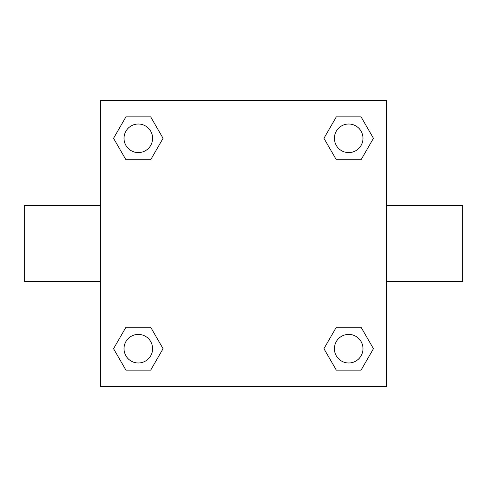 <?xml version="1.0" encoding="UTF-8"?>
<svg xmlns="http://www.w3.org/2000/svg" width="487" height="487" viewBox="0 0 487 487"><rect width="100%" height="100%" fill="white"/><g stroke="black" fill="none" stroke-linecap="round" stroke-linejoin="round"><path stroke-width="0.73" d="M150.684 159.748L125.932 159.748L113.55 138.308L125.932 116.868L150.684 116.868L163.066 138.308L150.684 159.748L125.932 159.748L139.672 159.748M139.672 327.252L150.684 327.252L163.066 348.692L150.684 370.132L125.932 370.132L113.55 348.692L125.932 327.252L150.684 327.252M347.328 159.748L336.316 159.748L323.934 138.308L336.316 116.868L361.068 116.868L373.45 138.308L361.068 159.748L336.316 159.748M336.316 327.252L361.068 327.252L373.45 348.692L361.068 370.132L336.316 370.132L323.934 348.692L336.316 327.252L361.068 327.252L347.328 327.252M386.422 281.614L462.65 281.614L462.65 205.386L386.422 205.386M100.578 205.386L24.35 205.386L24.35 281.614L100.578 281.614M100.578 100.578L386.422 100.578L386.422 386.422L100.578 386.422L100.578 100.578M361.068 370.132L336.316 370.132L361.068 370.132M362.985 348.692A14.293 14.293 0 0 0 341.545 336.316A14.293 14.293 0 0 0 341.545 361.068A14.293 14.293 0 0 0 362.985 348.692M150.684 370.132L125.932 370.132L150.684 370.132M152.601 348.692A14.293 14.293 0 0 0 131.161 336.316A14.293 14.293 0 0 0 131.161 361.068A14.293 14.293 0 0 0 152.601 348.692M336.316 116.868L361.068 116.868L336.316 116.868M362.985 138.308A14.293 14.293 0 0 0 341.545 125.932A14.293 14.293 0 0 0 341.545 150.684A14.293 14.293 0 0 0 362.985 138.308M125.932 116.868L150.684 116.868L125.932 116.868M152.601 138.308A14.293 14.293 0 0 0 131.161 125.932A14.293 14.293 0 0 0 131.161 150.684A14.293 14.293 0 0 0 152.601 138.308"/></g></svg>
